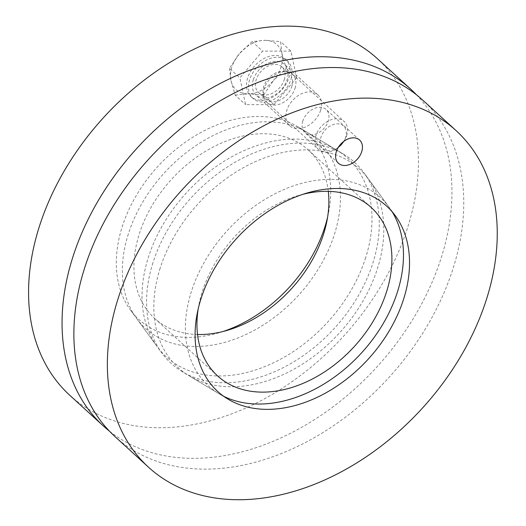 <?xml version="1.0" encoding="UTF-8"?>
<svg xmlns="http://www.w3.org/2000/svg" width="526" height="526" viewBox="0 0 526 526"><rect width="100%" height="100%" fill="white"/><g stroke="black" fill="none" stroke-linecap="round" stroke-linejoin="round"><path stroke-width="0.39" stroke-dasharray="2.63 1.97" d="M302.838 121.065A15.708 11.184 132.4 0 0 304.942 132.67A15.708 11.184 132.4 0 0 323.792 128.62A15.708 11.184 132.4 0 0 326.133 109.48A15.708 11.184 132.4 0 0 313.332 108.915A15.708 11.184 132.4 0 0 302.838 121.065M160.141 268.234A134.472 95.745 132.4 0 0 189.123 375.794A134.472 95.745 132.4 0 0 339.513 332.905A134.472 95.745 132.4 0 0 368.673 179.267A134.472 95.745 132.4 0 0 258.135 160.437A134.472 95.745 132.4 0 0 160.141 268.234M115.049 436.639A227.988 162.33 132.4 0 0 388.668 377.819A227.988 162.33 132.4 0 0 422.602 100.012M198.203 308.861A113.991 81.168 -47.6 0 1 202.3 291.641A113.991 81.168 -47.6 0 1 302.831 194.337M328.309 191.346A113.991 81.168 132.4 0 0 308.289 149.976A113.991 81.168 132.4 0 0 215.423 145.866A113.991 81.168 132.4 0 0 139.265 234.057A113.991 81.168 132.4 0 0 154.512 318.289A113.991 81.168 132.4 0 0 197.52 334.503M128.324 234.044A127.529 90.801 132.4 0 0 136.707 318.592A127.529 90.801 132.4 0 0 298.439 295.382A127.529 90.801 132.4 0 0 306.987 132.217A127.529 90.801 132.4 0 0 128.324 234.044M152.934 262.836A136.076 96.889 132.4 0 0 161.876 353.045A136.076 96.889 132.4 0 0 182.266 371.672A136.076 96.889 132.4 0 0 334.444 328.277A136.076 96.889 132.4 0 0 363.953 172.804A136.076 96.889 132.4 0 0 343.563 154.177A136.076 96.889 132.4 0 0 152.934 262.836M392.12 211.728A127.529 90.801 132.4 0 0 389.122 207.257A127.529 90.801 132.4 0 0 284.29 189.399A127.529 90.801 132.4 0 0 191.359 291.634A127.529 90.801 132.4 0 0 218.842 393.639A127.529 90.801 132.4 0 0 223.563 396.223M320.61 110.289A20.902 14.879 -47.6 0 1 306.645 126.464A20.902 14.879 -47.6 0 1 289.622 125.707A20.902 14.879 -47.6 0 1 286.828 110.263A20.902 14.879 -47.6 0 1 300.787 94.095A20.902 14.879 -47.6 0 1 317.816 94.851A20.902 14.879 -47.6 0 1 320.61 110.289M253.341 79.669A20.902 14.879 132.4 0 0 256.136 95.114A20.902 14.879 132.4 0 0 281.219 89.722A20.902 14.879 132.4 0 0 284.329 64.257A20.902 14.879 132.4 0 0 267.3 63.501A20.902 14.879 132.4 0 0 253.341 79.669M365.688 257.622A134.472 95.745 -47.6 0 1 267.695 365.419A134.472 95.745 -47.6 0 1 157.156 346.588A134.472 95.745 -47.6 0 1 186.316 192.95A134.472 95.745 -47.6 0 1 336.706 150.061A134.472 95.745 -47.6 0 1 365.688 257.622M327.626 216.995A125.392 89.282 132.4 0 0 297.841 126.727A125.392 89.282 132.4 0 0 157.603 166.716A125.392 89.282 132.4 0 0 130.415 309.978A125.392 89.282 132.4 0 0 222.998 331.518M416.507 94.818A227.988 162.33 -47.6 0 1 376.853 367.023A227.988 162.33 -47.6 0 1 109.323 431.037M69.741 395.25A227.988 162.33 132.4 0 0 343.366 336.43A227.988 162.33 132.4 0 0 377.3 58.616M346.687 135.517A19.002 13.525 132.4 0 0 344.142 121.48A19.002 13.525 132.4 0 0 321.34 126.378A19.002 13.525 132.4 0 0 318.513 149.529A19.002 13.525 132.4 0 0 333.99 150.219A19.002 13.525 132.4 0 0 346.687 135.517M338.389 147.247A15.267 10.875 -47.6 0 1 320.367 143.598A15.267 10.875 -47.6 0 1 334.404 124.221A15.267 10.875 -47.6 0 1 345.602 137.279A15.267 10.875 -47.6 0 1 343.656 141.481M295.04 88.335A19.002 13.525 132.4 0 0 292.502 74.297A19.002 13.525 132.4 0 0 286.683 71.694A19.002 13.525 132.4 0 0 269.7 79.196A19.002 13.525 132.4 0 0 263.756 96.784A19.002 13.525 132.4 0 0 266.873 102.346A19.002 13.525 132.4 0 0 282.35 103.037A19.002 13.525 132.4 0 0 295.04 88.335M281.969 53.718L280.529 41.613L264.933 40.311A30.396 21.645 -47.6 0 1 281.969 53.718A30.396 21.645 -47.6 0 1 273.474 80.491L286.216 68.4L281.969 53.718M252.158 41.587L239.409 53.685A30.396 21.645 -47.6 0 1 264.933 40.311L252.158 41.587L262.566 51.101L239.889 77.861L245.583 104.648L273.954 104.667L263.539 95.16L273.474 80.491A30.396 21.645 -47.6 0 1 247.95 93.858L263.539 95.16M229.481 68.347L230.921 80.458A30.396 21.645 -47.6 0 1 239.409 53.685L229.481 68.347L239.889 77.861M235.175 95.134L247.95 93.858A30.396 21.645 -47.6 0 1 230.921 80.458L235.175 95.134L245.583 104.648M273.954 104.667L296.631 77.907L286.216 68.4M296.631 77.907L290.937 51.127L280.529 41.613M290.937 51.127L262.566 51.101M288.84 77.901A25.458 18.127 132.4 0 0 285.434 59.09A25.458 18.127 132.4 0 0 254.88 65.658A25.458 18.127 132.4 0 0 251.086 96.679A25.458 18.127 132.4 0 0 271.83 97.599A25.458 18.127 132.4 0 0 288.84 77.901M290.806 79.702A25.458 18.127 132.4 0 0 287.4 60.891A25.458 18.127 132.4 0 0 256.846 67.459A25.458 18.127 132.4 0 0 253.059 98.48A25.458 18.127 132.4 0 0 273.796 99.401A25.458 18.127 132.4 0 0 290.806 79.702M284.257 79.696A17.351 12.354 132.4 0 0 281.936 66.874A17.351 12.354 132.4 0 0 261.106 71.352A17.351 12.354 132.4 0 0 258.529 92.497A17.351 12.354 132.4 0 0 272.665 93.122A17.351 12.354 132.4 0 0 284.257 79.696M291.779 86.566A17.351 12.354 132.4 0 0 289.458 73.745A17.351 12.354 132.4 0 0 284.139 71.372A17.351 12.354 132.4 0 0 268.628 78.223A17.351 12.354 132.4 0 0 263.204 94.285A17.351 12.354 132.4 0 0 266.044 99.368A17.351 12.354 132.4 0 0 280.18 99.993A17.351 12.354 132.4 0 0 291.779 86.566M359.613 140.074L326.133 109.48M338.422 163.264L304.942 132.67M395.42 215.87L368.673 179.267M227.988 399.129L189.123 375.794M154.512 318.289L217.54 375.88M308.289 149.976L371.317 207.56M136.707 318.592L161.876 353.045M306.987 132.217L343.563 154.177M389.122 207.257L363.953 172.804M218.842 393.639L182.266 371.672M317.816 94.851L284.329 64.257M289.622 125.707L256.136 95.114M130.415 309.978L157.156 346.588M297.841 126.727L336.706 150.061M266.873 102.346L318.513 149.529M292.502 74.297L344.142 121.48M251.086 96.679L253.059 98.48M285.434 59.09L287.4 60.891M258.529 92.497L266.044 99.368M281.936 66.874L289.458 73.745M263.204 94.285L263.756 96.784M284.139 71.372L286.683 71.694"/><path stroke-width="0.79" d="M361.717 151.679A15.708 11.184 -47.6 0 1 351.223 163.829A15.708 11.184 -47.6 0 1 338.422 163.264A15.708 11.184 -47.6 0 1 336.324 151.659A15.708 11.184 -47.6 0 1 346.818 139.502A15.708 11.184 -47.6 0 1 359.613 140.074A15.708 11.184 -47.6 0 1 361.717 151.679M200.965 298.834A125.392 89.282 -47.6 0 1 292.344 198.309A125.392 89.282 -47.6 0 1 395.42 215.87A125.392 89.282 -47.6 0 1 368.226 359.14A125.392 89.282 -47.6 0 1 227.988 399.129A125.392 89.282 -47.6 0 1 200.965 298.834M456.088 130.606L422.602 100.012A227.988 162.33 132.4 0 0 236.878 91.787A227.988 162.33 132.4 0 0 84.561 268.168A227.988 162.33 132.4 0 0 115.049 436.639L148.529 467.233A227.988 162.33 132.4 0 0 422.154 408.413A227.988 162.33 132.4 0 0 456.088 130.606A227.988 162.33 132.4 0 0 270.364 122.38A227.988 162.33 132.4 0 0 118.048 298.761A227.988 162.33 132.4 0 0 148.529 467.233M302.831 194.337A113.991 81.168 -47.6 0 1 371.317 207.56A113.991 81.168 -47.6 0 1 354.353 346.47A113.991 81.168 -47.6 0 1 217.54 375.88A113.991 81.168 -47.6 0 1 198.203 308.861M197.52 334.503A113.991 81.168 132.4 0 0 328.309 191.346M223.563 396.223A127.529 90.801 132.4 0 0 361.467 352.966A127.529 90.801 132.4 0 0 392.12 211.728M222.998 331.518A125.392 89.282 132.4 0 0 324.864 227.022A125.392 89.282 132.4 0 0 327.626 216.995M109.323 431.037A227.988 162.33 -47.6 0 1 103.227 425.843A227.988 162.33 -47.6 0 1 72.739 257.372A227.988 162.33 -47.6 0 1 225.062 80.991A227.988 162.33 -47.6 0 1 410.786 89.21A227.988 162.33 -47.6 0 1 416.507 94.818M410.786 89.21L377.3 58.616A227.988 162.33 132.4 0 0 191.576 50.397A227.988 162.33 132.4 0 0 39.259 226.778A227.988 162.33 132.4 0 0 69.741 395.25L103.227 425.843M343.656 141.481A15.267 10.875 -47.6 0 1 338.389 147.247"/></g></svg>
